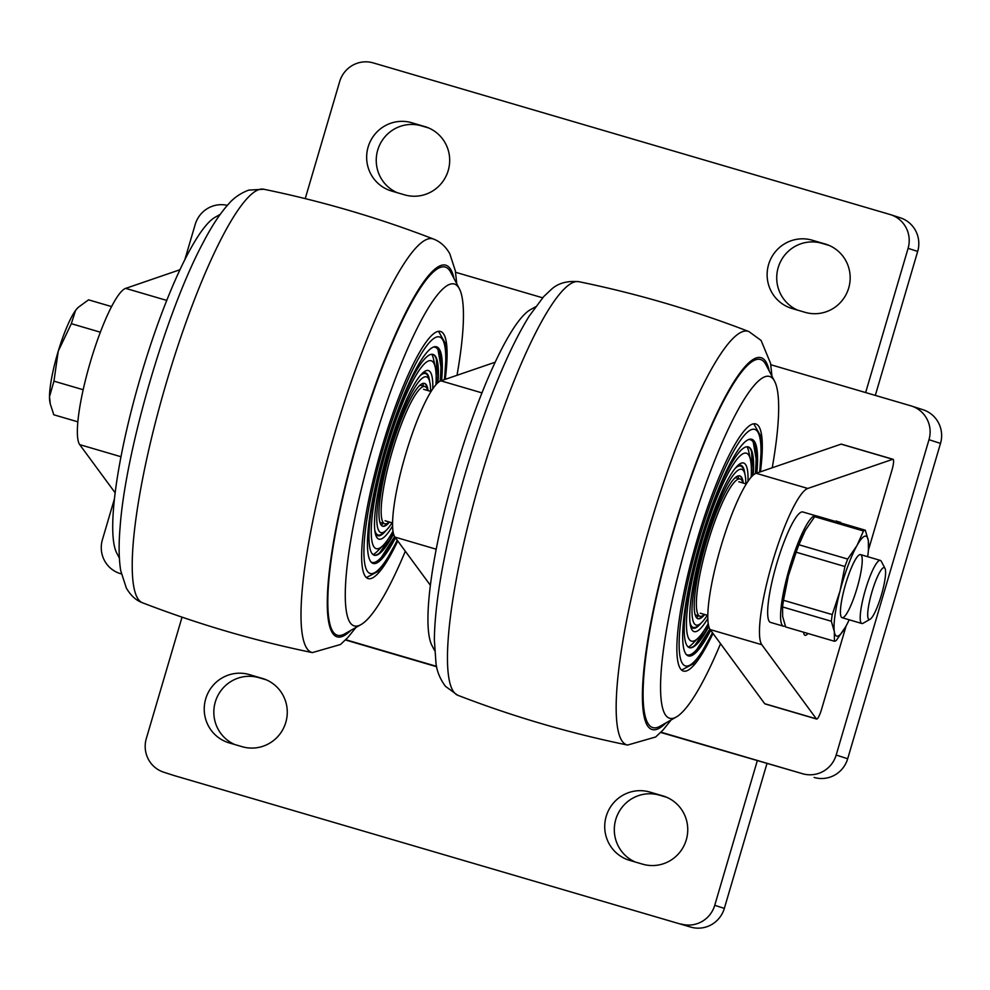 <?xml version="1.0" encoding="UTF-8"?>
<svg xmlns="http://www.w3.org/2000/svg" width="990" height="990" viewBox="0 0 990 990"><rect width="100%" height="100%" fill="white"/><g stroke="black" fill="none" stroke-linecap="round" stroke-linejoin="round"><path stroke-width="1.49" d="M766.941 763.612L724.334 908.399A27.398 26.928 107.9 0 1 690.76 927.098L174.005 775.516A27.398 26.928 107.9 0 1 173.337 775.306L163.746 772.212A27.398 26.928 -72.1 0 1 146.31 738.565L182.049 617.154M305.229 198.619L339.669 81.601A27.398 26.928 -72.1 0 1 373.242 62.902L889.985 214.483A27.398 26.928 -72.1 0 1 908.09 248.342L865.644 392.56M757.276 760.778L714.743 905.305L724.334 908.399M890.666 214.694L900.257 217.788A27.398 26.928 107.9 0 1 917.68 251.435L875.309 395.406M690.76 927.098L174.005 775.516M397.213 192.691A35.615 35.009 107.9 0 1 378.39 148.055A35.615 35.009 107.9 0 1 421.356 125.829L428.72 127.982M635.271 862.018A35.615 35.009 107.9 0 1 616.461 817.381A35.615 35.009 107.9 0 1 659.414 795.156L666.79 797.309M797.693 310.167A35.615 35.009 107.9 0 1 778.87 265.53A35.615 35.009 107.9 0 1 821.836 243.305L829.212 245.458M234.791 744.542A35.615 35.009 107.9 0 1 215.981 699.905A35.615 35.009 107.9 0 1 258.935 677.68L266.31 679.833M681.17 924.004A27.398 26.928 -72.1 0 0 714.743 905.305M163.746 772.212A27.398 26.928 -72.1 0 0 164.414 772.423M424.685 126.522A35.615 35.009 107.9 0 1 448.086 170.985A35.615 35.009 107.9 0 1 404.576 194.844L391.656 191.058A35.615 35.009 107.9 0 1 368.255 146.594A35.615 35.009 107.9 0 1 411.766 122.735L426.43 127.091M629.714 860.384A35.615 35.009 107.9 0 1 606.326 815.921A35.615 35.009 107.9 0 1 649.824 792.062L662.743 795.849A35.615 35.009 107.9 0 1 686.144 840.312A35.615 35.009 107.9 0 1 642.634 864.171L629.714 860.384M792.136 308.534A35.615 35.009 107.9 0 1 768.735 264.07A35.615 35.009 107.9 0 1 812.245 240.211L825.165 243.998A35.615 35.009 107.9 0 1 848.566 288.461A35.615 35.009 107.9 0 1 805.056 312.32L792.136 308.534M262.263 678.373A35.615 35.009 107.9 0 1 285.665 722.836A35.615 35.009 107.9 0 1 242.154 746.695L229.235 742.908A35.615 35.009 107.9 0 1 205.833 698.445A35.615 35.009 107.9 0 1 249.344 674.586L264.008 678.93M115.1 492.735L79.695 444.621A82.182 15.11 -73.7 0 1 90.226 362.476A82.182 15.11 -73.7 0 1 125.681 288.375L180.044 269.713M803.608 632.214A30.554 5.618 106.3 0 0 805.043 635.308A30.554 5.618 106.3 0 0 807.927 633.476M868.44 550.044L891.879 470.423A10.952 2.017 106.3 0 0 893.042 459.286A10.952 2.017 106.3 0 0 892.77 459.298L807.791 488.454A82.182 15.11 106.3 0 0 772.336 562.567A82.182 15.11 106.3 0 0 761.805 644.713L816.379 718.864A10.952 2.017 106.3 0 0 816.614 719.049A10.952 2.017 106.3 0 0 821.613 709.149L846.104 625.965M892.77 459.298L841.092 444.139A10.952 2.017 -73.7 0 1 841.364 444.126L893.042 459.286M840.584 522.943L836.179 520.963L835.993 521.594M816.614 719.049L764.936 703.89A10.952 2.017 -73.7 0 1 764.701 703.704L816.379 718.864M841.092 444.139L756.125 473.294A82.182 15.11 106.3 0 0 720.671 547.408A82.182 15.11 106.3 0 0 710.127 629.553L764.701 703.704M836.142 521.087L840.733 522.423M227.353 205.376A27.398 26.928 -72.1 0 0 195.203 224.445L184.709 260.098M114.345 499.183L102.391 539.785A27.398 26.928 -72.1 0 0 120.495 573.643L121.337 573.891L120.495 573.643M345.485 639.986L436.627 666.716M660.701 732.452L802.605 773.735A27.398 26.928 -72.1 0 0 836.179 755.036L928.991 439.696A27.398 26.928 -72.1 0 0 910.887 405.838L770.802 364.741M345.745 639.726L436.553 666.357M660.961 732.192L802.605 773.735M836.179 755.036L847.688 758.748L940.5 443.409L928.991 439.696M542.607 297.804L455.586 272.275M911.555 406.049L923.076 409.761A27.398 26.928 107.9 0 1 940.5 443.409M847.688 758.748A27.398 26.928 107.9 0 1 814.114 777.447M430.316 585.201L394.911 537.087A82.182 15.11 -73.7 0 1 405.442 454.942A82.182 15.11 -73.7 0 1 440.897 380.828L495.26 362.179M445.215 379.356A128.75 23.673 106.3 0 0 444.102 334.769A128.75 23.673 106.3 0 0 440.575 331.489A128.75 23.673 106.3 0 0 381.62 448.371A128.75 23.673 106.3 0 0 368.094 578.581A128.75 23.673 106.3 0 0 397.77 540.973M220.188 214.385L215.152 217.256A178.052 32.744 106.3 0 0 140.37 377.611A178.052 32.744 106.3 0 0 116.684 552.94L119.369 558.075M457.009 375.309A178.052 32.744 106.3 0 0 459.447 288.919L450.759 272.349A191.751 35.256 106.3 0 0 368.119 407.546A191.751 35.256 106.3 0 0 332.182 630.37A191.751 35.256 106.3 0 0 344.718 633.848L360.979 624.603A178.052 32.744 106.3 0 0 405.318 551.232M459.447 288.919A178.052 32.744 106.3 0 0 382.697 414.451A178.052 32.744 106.3 0 0 349.334 621.361A178.052 32.744 106.3 0 0 360.979 624.603M395.468 537.842A112.86 20.753 -73.7 0 1 375.42 563.483A112.86 20.753 -73.7 0 1 384.937 449.349A112.86 20.753 -73.7 0 1 438.582 348.158A112.86 20.753 -73.7 0 1 441.602 380.593M389.194 521.965A71.503 13.142 -73.7 0 1 384.726 523.797L381.113 522.732A71.503 13.142 -73.7 0 1 379.702 521.755M419.649 385.58A71.503 13.142 -73.7 0 1 421.356 385.518L424.97 386.583A71.503 13.142 -73.7 0 1 427.754 390.53M384.726 523.797A71.503 13.142 -73.7 0 1 392.238 451.489A71.503 13.142 -73.7 0 1 424.97 386.583M437.976 382.697A104.618 19.243 106.3 0 0 433.088 354.445A104.618 19.243 106.3 0 0 383.724 454.484A104.618 19.243 106.3 0 0 374.195 555.217A104.618 19.243 106.3 0 0 393.562 534.08M373.935 555.13A104.618 19.243 106.3 0 0 393.364 533.325M437.407 383.217A104.618 19.243 106.3 0 0 432.828 354.383M428.064 390.629A74.423 13.687 106.3 0 0 424.599 383.415A74.423 13.687 106.3 0 0 389.466 454.583A74.423 13.687 106.3 0 0 382.697 526.247A74.423 13.687 106.3 0 0 389.515 522.052M382.437 526.16A74.423 13.687 106.3 0 0 388.303 522.695M427.395 389.429A74.423 13.687 106.3 0 0 424.326 383.353M430.601 391.372A81.131 14.924 106.3 0 0 429.561 381.187L428.608 377.933A84.113 15.469 106.3 0 0 420.069 375.792M374.777 530.219A84.113 15.469 106.3 0 0 383.118 533.028L385.667 530.801A81.131 14.924 106.3 0 0 392.04 522.794M429.561 381.187A81.131 14.924 106.3 0 0 389.33 450.636A81.131 14.924 106.3 0 0 385.667 530.801M432.766 388.934A87.85 16.149 106.3 0 0 423.101 372.587A87.85 16.149 106.3 0 0 386.917 454.534A87.85 16.149 106.3 0 0 375.594 534.563A87.85 16.149 106.3 0 0 392.56 526.024M375.161 532.781A84.868 15.605 106.3 0 0 385.927 530.578M429.648 381.521A84.868 15.605 106.3 0 0 421.777 373.849M435.946 384.764A97.911 18.006 106.3 0 0 435.315 367.599L433.571 359.283A105.819 19.454 106.3 0 0 431.789 354.309M373.02 554.623A105.819 19.454 106.3 0 0 377.215 551.405L383.167 545.354A97.911 18.006 106.3 0 0 392.981 531.246M435.315 367.599A97.911 18.006 106.3 0 0 386.372 449.769A97.911 18.006 106.3 0 0 383.167 545.354M870.074 619.282L863.094 623.255A32.868 6.039 -73.7 0 1 861.845 623.502A32.868 6.039 -73.7 0 1 865.705 588.864A32.868 6.039 -73.7 0 1 880.345 560.414A32.868 6.039 -73.7 0 1 881.273 561.281L884.998 568.396A26.99 4.962 106.3 0 0 872.215 591.042A26.99 4.962 106.3 0 0 870.074 619.282A26.99 4.962 106.3 0 0 881.409 594.978A26.99 4.962 106.3 0 0 884.998 568.396M50.292 403.982L49.958 402.398A52.049 9.566 -73.7 0 1 49.5 396.681L53.955 381.162L58.261 351.141A52.049 9.566 106.3 0 0 49.5 396.681L50.292 403.982L53.806 414.785L77.814 421.827M100.374 332.207L71.33 323.68L58.261 351.141A52.049 9.566 -73.7 0 1 75.549 310.464A52.049 9.566 -73.7 0 1 77.678 307.902A52.049 9.566 -73.7 0 1 77.851 307.717M71.33 323.68L75.549 310.464L78.123 307.445L88.543 299.834L111.61 306.603M83.16 389.726L53.955 381.162M816.218 515.951A57.531 10.581 106.3 0 0 815.834 515.79A57.531 10.581 106.3 0 0 789.587 567.691A57.531 10.581 106.3 0 0 783.337 626.15A57.531 10.581 106.3 0 0 783.449 626.2A57.531 10.581 106.3 0 0 785.28 625.965M815.834 515.79L802.915 512.003A57.531 10.581 106.3 0 0 776.667 563.904A57.531 10.581 106.3 0 0 770.418 622.364A57.531 10.581 106.3 0 0 770.542 622.401L783.449 626.2M868.416 550.205L868.317 540.627A52.049 9.566 106.3 0 0 857.031 545.453L847.7 559.065L798.93 544.76L805.365 530.293L814.696 516.681L863.466 530.986L857.031 545.453A52.049 9.566 106.3 0 0 840.04 590.981L832.256 614.592L783.498 600.287L788.374 575.821L796.158 552.21L844.916 566.515L840.04 590.981A52.049 9.566 106.3 0 0 834.335 631.682A52.049 9.566 106.3 0 0 845.609 626.856L847.205 623.873M867.698 556.702A52.049 9.566 106.3 0 0 868.218 552.284A52.049 9.566 106.3 0 0 868.317 540.627L865.31 530.195A57.804 10.63 106.3 0 0 863.466 530.986M865.31 530.195L816.54 515.889A57.804 10.63 106.3 0 0 814.696 516.681M843.047 617.599A32.868 6.039 -73.7 0 1 841.154 616.82A32.868 6.039 -73.7 0 1 845.522 584.447A32.868 6.039 -73.7 0 1 859.332 554.846A32.868 6.039 -73.7 0 1 858.602 582.516A32.868 6.039 -73.7 0 1 843.047 617.599M834.434 641.26L785.664 626.955L782.657 616.523L782.558 606.944L831.328 621.25L834.335 631.682L834.434 641.26A57.804 10.63 106.3 0 0 836.278 640.468L845.609 626.856A52.049 9.566 106.3 0 0 847.242 623.787A52.049 9.566 106.3 0 0 849.185 619.789M803.769 533.276A52.049 9.566 106.3 0 0 803.719 533.363A52.049 9.566 106.3 0 0 788.374 575.821A52.049 9.566 106.3 0 0 782.744 604.865L782.558 606.944A57.804 10.63 106.3 0 1 783.498 600.287M847.7 559.065A57.804 10.63 106.3 0 0 844.916 566.515M832.256 614.592A57.804 10.63 106.3 0 0 831.328 621.25M798.93 544.76A57.804 10.63 106.3 0 0 796.158 552.21M712.986 633.439A128.75 23.673 -73.7 0 1 683.31 671.047A128.75 23.673 -73.7 0 1 696.836 540.837A128.75 23.673 -73.7 0 1 755.791 423.955A128.75 23.673 -73.7 0 1 759.318 427.235A128.75 23.673 -73.7 0 1 760.431 471.822M720.547 643.698A178.052 32.744 -73.7 0 1 676.195 717.069L659.946 726.313A191.751 35.256 -73.7 0 1 672.655 534.266A191.751 35.256 -73.7 0 1 765.864 364.58A191.751 35.256 -73.7 0 1 765.988 364.815L774.663 381.385A178.052 32.744 -73.7 0 1 772.225 467.775M676.195 717.069A178.052 32.744 -73.7 0 1 688.001 538.733A178.052 32.744 -73.7 0 1 774.551 381.162A178.052 32.744 -73.7 0 1 774.663 381.385M432.011 645.616A178.052 32.744 -73.7 0 1 431.9 645.406A178.052 32.744 -73.7 0 1 455.598 470.077A178.052 32.744 -73.7 0 1 530.368 309.721L535.417 306.851M710.696 630.308A112.86 20.753 -73.7 0 1 690.636 655.949A112.86 20.753 -73.7 0 1 700.153 541.815A112.86 20.753 -73.7 0 1 753.798 440.612A112.86 20.753 -73.7 0 1 756.83 473.059M704.41 614.431A71.503 13.142 -73.7 0 1 699.942 616.263L696.329 615.198A71.503 13.142 -73.7 0 1 694.918 614.221M734.865 478.046A71.503 13.142 -73.7 0 1 736.572 477.984L740.186 479.049A71.503 13.142 -73.7 0 1 742.97 482.996M699.942 616.263A71.503 13.142 -73.7 0 1 707.454 543.956A71.503 13.142 -73.7 0 1 740.186 479.049M753.192 475.163A104.618 19.243 106.3 0 0 748.304 446.911A104.618 19.243 106.3 0 0 713.889 501.757A104.618 19.243 106.3 0 0 689.411 647.683A104.618 19.243 106.3 0 0 708.778 626.546M689.164 647.596A104.618 19.243 106.3 0 0 708.593 625.791M752.623 475.683A104.618 19.243 106.3 0 0 748.044 446.849M743.28 483.095A74.423 13.687 106.3 0 0 739.815 475.881A74.423 13.687 106.3 0 0 715.324 514.899A74.423 13.687 106.3 0 0 697.913 618.713A74.423 13.687 106.3 0 0 704.732 614.518M697.653 618.626A74.423 13.687 106.3 0 0 703.531 615.161M742.611 481.895A74.423 13.687 106.3 0 0 739.555 475.819M745.817 483.838A81.131 14.924 106.3 0 0 744.777 473.653L743.824 470.399A84.113 15.469 106.3 0 0 735.285 468.258M689.993 622.685A84.113 15.469 106.3 0 0 698.334 625.494L700.883 623.267A81.131 14.924 106.3 0 0 707.268 615.26M744.777 473.653A81.131 14.924 106.3 0 0 704.546 543.102A81.131 14.924 106.3 0 0 700.883 623.267M747.995 481.4A87.85 16.149 106.3 0 0 738.317 465.053A87.85 16.149 106.3 0 0 714.681 509.058A87.85 16.149 106.3 0 0 690.81 627.029A87.85 16.149 106.3 0 0 707.776 618.49M690.376 625.247A84.868 15.605 106.3 0 0 701.143 623.044M744.864 473.987A84.868 15.605 106.3 0 0 736.993 466.315M751.163 477.229A97.911 18.006 106.3 0 0 750.531 460.053L748.787 451.749A105.819 19.454 106.3 0 0 747.005 446.775M688.236 647.089A105.819 19.454 106.3 0 0 692.431 643.871L698.383 637.82A97.911 18.006 106.3 0 0 708.197 623.712M750.531 460.053A97.911 18.006 106.3 0 0 701.588 542.235A97.911 18.006 106.3 0 0 698.383 637.82M917.68 251.435L908.09 248.342M249.344 674.586L258.935 677.68M812.245 240.211L821.836 243.305M825.165 243.998L826.91 244.567M649.824 792.062L659.414 795.156M662.743 795.849L664.488 796.405M411.766 122.735L421.356 125.829M79.695 444.621L120.941 456.724M125.681 288.375L166.803 300.428M807.791 488.454L756.125 473.294M761.805 644.713L710.127 629.553M394.911 537.087L436.157 549.19M440.897 380.828L482.019 392.894M454.026 278.574A193.644 35.615 106.3 0 0 451.23 270.344A193.644 35.615 106.3 0 0 353.381 454.732A193.644 35.615 106.3 0 0 350.831 630.37M142.461 602.761C136.113 600.485 130.73 595.572 126.312 588.023L120.718 570.686C118.837 558.892 118.614 544.488 120.075 527.484C125.322 451.749 166.134 311.169 203.581 241.77C211.86 225.918 220.126 213.394 228.405 204.212C233.59 197.988 240.36 193.285 248.713 190.117L263.761 189.251A215.486 39.625 106.3 0 0 170.886 367.76A215.486 39.625 106.3 0 0 137.14 597.477A215.486 39.625 106.3 0 0 142.461 602.761C197.715 624.084 254.356 640.703 312.37 652.596A215.486 39.625 -73.7 0 1 334.41 434.523A215.486 39.625 -73.7 0 1 433.657 239.097C440.476 241.783 445.859 246.696 449.819 253.836L455.351 270.852L456.749 283.771M397.238 540.231A123.267 22.671 -73.7 0 1 364.827 535.392A123.267 22.671 -73.7 0 1 414.562 365.941A123.267 22.671 -73.7 0 1 444.361 379.64M379.479 553.039A112.117 20.617 106.3 0 0 388.414 538.721M436.144 376.014A112.117 20.617 106.3 0 0 436.355 359.135M370.644 561.639A112.117 20.617 106.3 0 0 394.552 536.518M440.117 381.175A112.117 20.617 106.3 0 0 433.571 347.119M578.977 281.717A215.486 39.625 106.3 0 0 480.893 477.489A215.486 39.625 106.3 0 0 457.677 695.227L445.475 686.355C440.154 679.165 436.986 671.529 435.996 663.473L434.363 639.8C434.561 620.47 437.184 597.019 442.196 569.423C451.18 521.012 464.545 471.351 482.303 420.453C497.921 376.237 513.525 341.488 529.13 316.218L543.659 296.641L550.886 289.81C557.667 283.288 567.035 280.603 578.977 281.717C636.991 293.622 693.631 310.241 748.885 331.563A215.486 39.625 -73.7 0 0 655.813 506.583A215.486 39.625 -73.7 0 0 621.089 739.443A215.486 39.625 -73.7 0 0 627.586 745.062L655.677 736.981L662.904 730.15L671.146 719.94M769.242 371.04A193.644 35.615 106.3 0 0 687.345 487.043A193.644 35.615 106.3 0 0 646.816 724.606A193.644 35.615 106.3 0 0 666.047 722.836M712.454 632.697A123.267 22.671 -73.7 0 1 680.043 627.858A123.267 22.671 -73.7 0 1 729.779 458.407A123.267 22.671 -73.7 0 1 759.59 472.106M694.695 645.505A112.117 20.617 106.3 0 0 703.643 631.187M751.361 468.48A112.117 20.617 106.3 0 0 751.571 451.601M685.86 654.105A112.117 20.617 106.3 0 0 709.768 628.984M755.333 473.641A112.117 20.617 106.3 0 0 748.787 439.585M119.827 573.445L121.337 573.928M312.37 652.596L340.461 644.515L347.688 637.684L355.93 627.474M263.761 189.251C321.775 201.156 378.415 217.775 433.657 239.097M366.337 577.603L377.71 571.589L385.716 561.367L397.349 540.392M438.57 331.365L444.881 342.565L446.106 355.497L444.547 379.591M423.46 386.137L422.891 383.464M383.204 523.351L381.286 525.294M374.183 563.644L380.667 558.459L394.602 536.617M440.216 381.125L441.033 367.525L437.63 347.354M880.345 560.414L860.57 554.61M861.845 623.502L842.069 617.698M868.218 552.284L868.539 549.042M431.096 391.52L423.609 389.318M392.547 522.943L385.061 520.752M771.965 376.237L770.567 363.318L761.087 340.436L748.885 331.563M627.586 745.062C569.572 733.169 512.931 716.55 457.677 695.227M431.9 645.406L434.598 650.541M681.553 670.069L692.926 664.055L700.4 654.638L712.565 632.857M753.786 423.831L760.11 435.031L761.322 447.963L759.763 472.044M738.676 478.603L738.107 475.93M698.42 615.817L696.502 617.76M689.399 656.11L695.883 650.937L709.818 629.083M755.432 473.591L756.249 459.57L752.846 439.808M746.312 483.986L738.825 481.784M707.763 615.409L700.277 613.218"/></g></svg>
